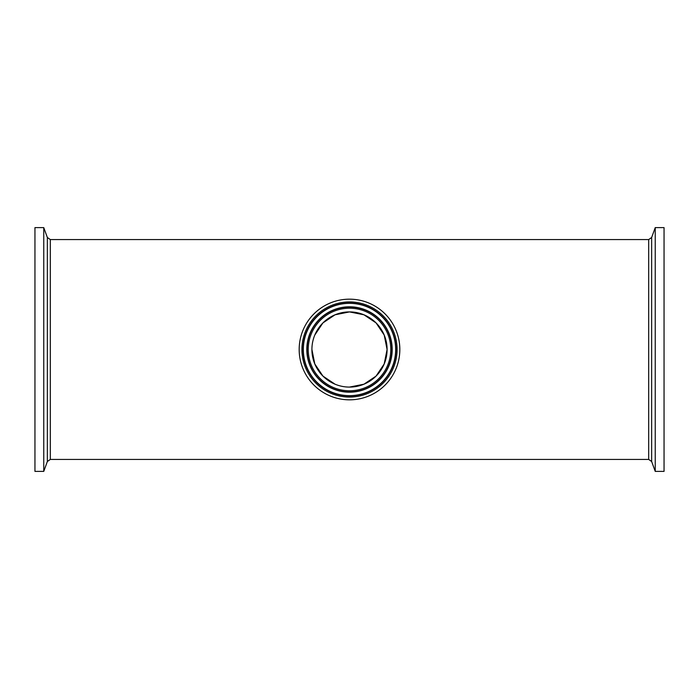 <?xml version="1.0" encoding="UTF-8"?>
<svg xmlns="http://www.w3.org/2000/svg" width="699" height="699" viewBox="0 0 699 699"><rect width="100%" height="100%" fill="white"/><g stroke="black" fill="none" stroke-linecap="round" stroke-linejoin="round"><path stroke-width="1.05" d="M43.757 227.612L34.95 227.612L34.95 471.388L43.757 471.388L43.757 227.612L47.357 237.494L47.357 461.506L43.757 471.388M50.311 239.565L648.689 239.565L648.689 459.435L50.311 459.435L50.311 239.565L47.357 237.494M399.828 349.5A50.328 50.328 0 0 1 324.336 393.083A50.328 50.328 0 0 1 324.336 305.917A50.328 50.328 0 0 1 399.828 349.5M311.911 349.5A37.589 37.589 0 0 1 368.294 316.944A37.589 37.589 0 0 1 368.294 382.056A37.589 37.589 0 0 1 311.911 349.5L314.795 363.943L322.921 376.079L335.057 384.205M655.243 471.388L664.05 471.388L664.05 227.612L655.243 227.612L655.243 471.388L651.643 461.506L651.643 237.494L655.243 227.612M349.5 387.089L363.943 384.205L376.079 376.079L384.205 363.943L387.089 349.5L384.205 335.057L376.079 322.921L363.943 314.795L349.5 311.911L335.057 314.795L322.921 322.921L314.795 335.057M397.084 349.5A47.584 47.584 0 0 0 325.708 308.294A47.584 47.584 0 0 0 325.708 390.706A47.584 47.584 0 0 0 397.084 349.5M395.922 349.5A46.422 46.422 0 0 1 349.5 395.922A46.422 46.422 0 0 1 303.078 349.5A46.422 46.422 0 0 1 349.5 303.078A46.422 46.422 0 0 1 395.922 349.5M395.669 349.5A46.169 46.169 0 0 1 349.5 395.669A46.169 46.169 0 0 1 303.331 349.5A46.169 46.169 0 0 1 349.5 303.331A46.169 46.169 0 0 1 395.669 349.5M308.224 349.5A41.276 41.276 0 0 1 370.138 313.746A41.276 41.276 0 0 1 370.138 385.254A41.276 41.276 0 0 1 308.224 349.5M307.062 349.5A42.438 42.438 0 0 0 370.723 386.25A42.438 42.438 0 0 0 370.723 312.75A42.438 42.438 0 0 0 307.062 349.5M392.191 349.5A42.691 42.691 0 0 1 349.5 392.191A42.691 42.691 0 0 1 306.809 349.5A42.691 42.691 0 0 1 349.5 306.809A42.691 42.691 0 0 1 392.191 349.5M50.311 459.435L47.357 461.506M648.689 459.435L651.643 461.506M648.689 239.565L651.643 237.494"/></g></svg>
